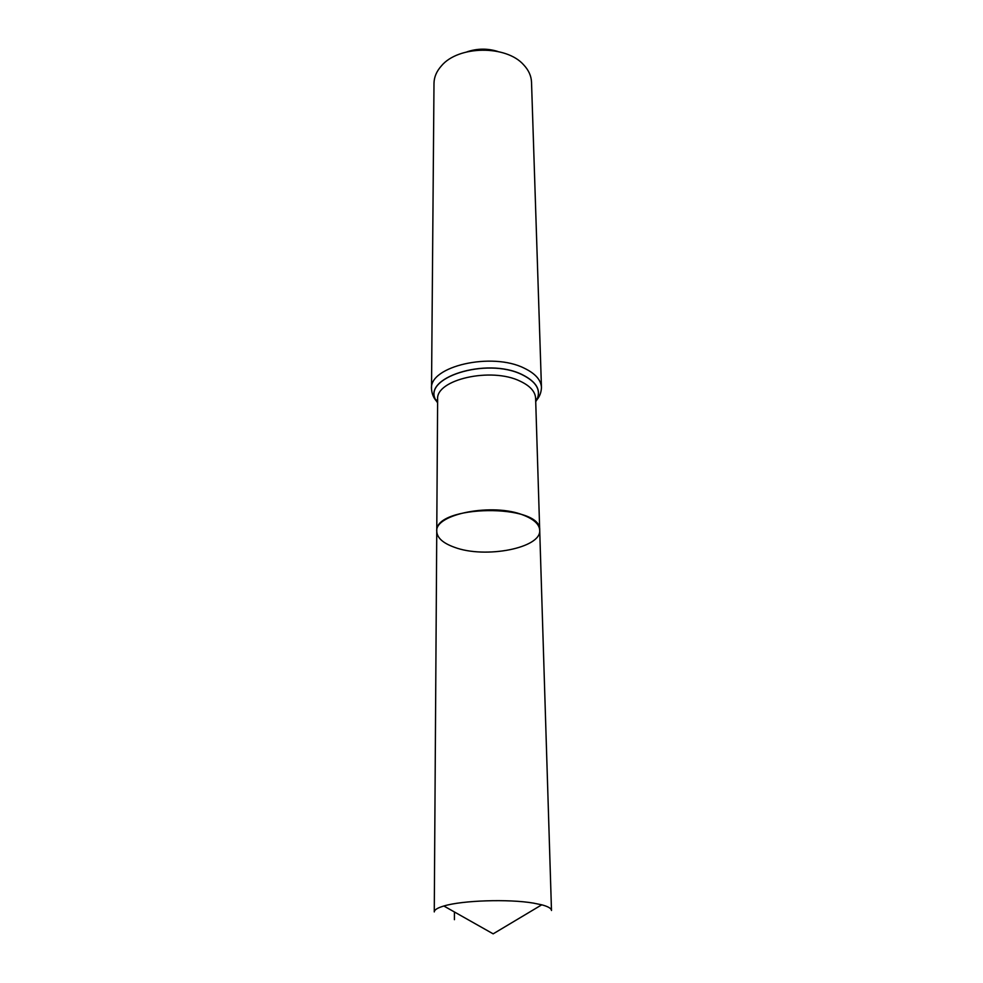 <?xml version="1.0" encoding="UTF-8"?>
<svg xmlns="http://www.w3.org/2000/svg" width="983" height="983" viewBox="0 0 983 983"><rect width="100%" height="100%" fill="white"/><g stroke="black" fill="none" stroke-linecap="round" stroke-linejoin="round"><path stroke-width="1.47" d="M454.453 547.285C485.111 558.922 541.633 548.072 539.704 530.181C542.1 503.235 433.7 504.562 436.759 531.434C437.116 537.885 443.014 543.169 454.453 547.285M497.803 51.472C487.482 48.278 477.197 48.4 466.95 51.853M541.461 387.486L531.52 82.191C531.275 75.924 528.633 70.112 523.607 64.78C506.196 44.923 458.41 45.501 441.49 65.787C436.587 71.243 434.081 77.104 433.995 83.383L431.512 388.826C429.043 366.303 491.893 351.73 524.308 368.22C535.305 373.528 541.031 379.954 541.461 387.486C541.252 392.364 539.704 396.505 536.804 399.909L535.71 401.678M523.62 515.227C533.978 519.331 539.335 524.32 539.704 530.181L551.488 910.491C551.377 908.403 548.133 906.51 541.756 904.815L533.425 903.107C508.702 898.843 462.108 900.379 443.861 906.007C437.533 907.862 434.339 909.84 434.265 911.917L436.759 531.434C434.412 513.986 493.257 502.559 523.62 515.227M454.416 919.683L454.416 911.966M437.607 402.821L436.427 400.253L437.632 399.43C435.444 379.585 491.328 366.782 520.228 381.22C530.095 385.889 535.219 391.566 535.612 398.226L539.704 530.181M437.607 402.883L436.538 401.175C419.999 378.246 486.462 356.706 522.243 374.756C536.497 381.896 541.326 390.288 536.743 399.946L535.71 401.617M431.512 388.826C431.844 393.704 433.491 397.808 436.477 401.138C419.901 378.172 486.462 356.608 522.292 374.67C536.558 381.834 541.4 390.239 536.804 399.909L535.612 398.226M536.829 398.987L535.674 400.216M437.619 401.42L436.427 400.204M437.632 399.43L436.759 531.434M443.861 906.007L493.159 933.85L541.756 904.815"/></g></svg>
